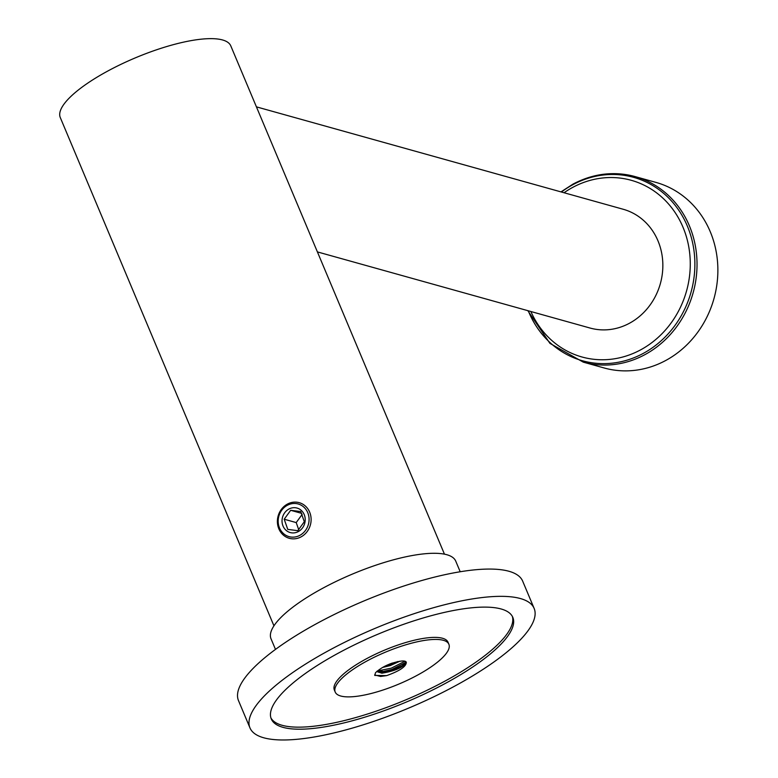 <?xml version="1.0" encoding="UTF-8"?>
<svg xmlns="http://www.w3.org/2000/svg" width="778" height="778" viewBox="0 0 778 778"><rect width="100%" height="100%" fill="white"/><g stroke="black" fill="none" stroke-linecap="round" stroke-linejoin="round"><path stroke-width="1.17" d="M530.878 311.511A91.707 82.974 -74.4 0 0 640.741 349.799A91.707 82.974 -74.4 0 0 682.996 227.225A91.707 82.974 -74.4 0 0 572.511 187.498A91.707 82.974 -74.4 0 0 564.04 192.749M665.851 360.418A96.336 87.155 -74.4 0 0 717.715 264.462A96.336 87.155 -74.4 0 0 655.932 182.392L635.081 176.577A96.336 87.155 105.6 0 1 696.874 258.636A96.336 87.155 105.6 0 1 645.011 354.593A96.336 87.155 105.6 0 1 583.276 362.149L604.117 367.965A96.336 87.155 -74.4 0 0 665.851 360.418M317.395 251.907L590.045 328.034A61.657 55.783 -74.4 0 0 629.558 323.201A61.657 55.783 -74.4 0 0 662.749 261.787A61.657 55.783 -74.4 0 0 623.207 209.263L256.419 106.858M273.944 625.843L60.285 117.566A92.485 25.956 -22.8 0 1 107.597 71.138A92.485 25.956 -22.8 0 1 230.794 45.892L444.452 554.16M299.044 535.75A16.951 15.336 -74.4 0 0 308.098 513.587A16.951 15.336 -74.4 0 0 288.2 504.864A16.951 15.336 -74.4 0 0 279.146 527.027A16.951 15.336 -74.4 0 0 299.044 535.75M288.337 503.629A18.497 16.737 105.6 0 1 299.229 502.666A18.497 16.737 105.6 0 1 311.112 518.984A18.497 16.737 105.6 0 1 300.172 537.335A18.497 16.737 105.6 0 1 289.28 538.298A18.497 16.737 105.6 0 1 277.396 521.98A18.497 16.737 105.6 0 1 288.337 503.629M284.203 519.227L287.772 529.41L297.828 530.664L304.305 521.737L300.726 511.554L290.68 510.3L284.203 519.227L296.214 522.583L298.742 529.779M297.692 531.889A12.72 11.505 105.6 0 1 282.764 525.345A12.72 11.505 105.6 0 1 289.552 508.724A12.72 11.505 105.6 0 1 304.48 515.269A12.72 11.505 105.6 0 1 297.692 531.889M301.669 513.373L290.68 510.3M302.156 514.394L296.214 522.583M448.887 644.272L448.031 642.22A61.657 17.301 157.2 0 0 428.406 637.736A61.657 17.301 157.2 0 0 364.25 659.958A61.657 17.301 157.2 0 0 334.355 690.008L335.211 692.05A61.657 17.301 157.2 0 0 354.836 696.534A61.657 17.301 157.2 0 0 418.992 674.322A61.657 17.301 157.2 0 0 448.887 644.272A61.657 17.301 157.2 0 0 429.262 639.788A61.657 17.301 157.2 0 0 365.106 662A61.657 17.301 157.2 0 0 335.211 692.05M471.128 607.861A131.015 36.77 157.2 0 0 334.803 655.076A131.015 36.77 157.2 0 0 271.279 718.93A131.015 36.77 157.2 0 0 312.97 728.461A131.015 36.77 157.2 0 0 449.305 681.246A131.015 36.77 157.2 0 0 512.828 617.392A131.015 36.77 157.2 0 0 471.128 607.861M270.9 717.89A131.015 36.77 157.2 0 0 312.114 726.409A131.015 36.77 157.2 0 0 446.825 680.098A131.015 36.77 157.2 0 0 512.342 616.39M460.206 571.752L455.743 561.142A100.187 28.115 157.2 0 0 423.854 553.858A100.187 28.115 157.2 0 0 319.602 589.967A100.187 28.115 157.2 0 0 271.026 638.796L275.49 649.406M378.108 672.114A100.187 28.115 157.2 0 0 382.134 670.587M534.146 608.435L522.68 581.156A154.132 43.257 157.2 0 0 473.617 569.943A154.132 43.257 157.2 0 0 313.233 625.493A154.132 43.257 157.2 0 0 238.496 700.618L249.962 727.887A154.132 43.257 157.2 0 0 299.015 739.1A154.132 43.257 157.2 0 0 459.409 683.551A154.132 43.257 157.2 0 0 534.146 608.435A154.132 43.257 157.2 0 0 485.083 597.222A154.132 43.257 157.2 0 0 324.698 652.771A154.132 43.257 157.2 0 0 249.962 727.887M376.737 671.492L381.891 673.213C395.273 670.947 403.412 667.33 406.32 662.35A15.414 4.328 157.2 0 0 406.262 662.185A15.414 4.328 157.2 0 0 401.351 661.067C390.896 662.662 382.27 666.542 375.502 672.727L374.763 675.43L386.656 675.615C399.571 671.015 406.126 666.59 406.32 662.35M376.853 671.385L381.599 672.523L392.297 670.335L402.352 665.676L406.048 661.854M382.426 667.505L390.293 665.569L399.892 661.183M384.42 666.425L397.859 661.514M377.291 671.006L391.246 668.185L404.988 661.232M374.656 674.944L380.588 676.452L386.656 675.615M389.379 664.14L392.326 663.041M379.012 672.348L391.82 669.547L405.97 662.273M573.347 184.123A96.336 87.155 105.6 0 1 635.081 176.577C613.871 170.946 593.157 173.475 572.939 184.143L560.977 191.894M528.262 310.782A95.208 86.134 -74.4 0 0 643.474 353.29A95.208 86.134 -74.4 0 0 687.334 226.048A95.208 86.134 -74.4 0 0 572.647 184.814A95.208 86.134 -74.4 0 0 561.424 192.01M527.815 310.655L549.929 343.37L583.276 362.149"/></g></svg>
